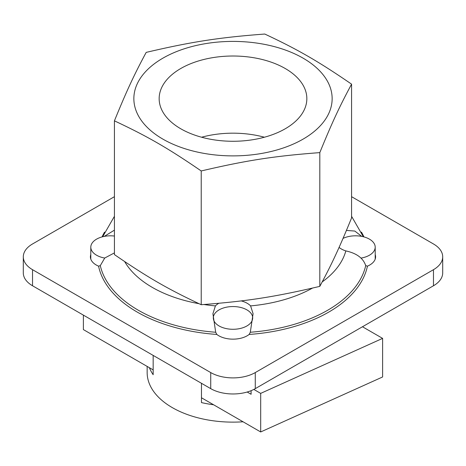 <?xml version="1.0" encoding="UTF-8"?>
<svg xmlns="http://www.w3.org/2000/svg" width="466" height="466" viewBox="0 0 466 466"><rect width="100%" height="100%" fill="white"/><g stroke="black" fill="none" stroke-linecap="round" stroke-linejoin="round"><path stroke-width="0.7" d="M23.3 256.83L23.3 272.901A31.502 18.186 0 0 0 32.527 285.763L210.725 388.644A31.502 18.186 0 0 0 255.275 388.644L433.473 285.763A31.502 18.186 0 0 0 442.7 272.901L442.7 256.83A31.502 18.186 180 0 1 433.473 269.686L255.275 372.573A31.502 18.186 180 0 1 210.725 372.573L32.527 269.686A31.502 18.186 180 0 1 23.3 256.83A31.502 18.186 180 0 1 32.527 243.968L114.42 196.687M104.25 236.402L114.42 230.152M114.42 252.892L104.757 258.013L100.295 265.626L98.571 266.162A20.085 11.592 180 0 1 90.404 256.83A20.085 11.592 180 0 1 90.8 254.541M375.2 254.541A20.085 11.592 180 0 1 375.596 256.83A20.085 11.592 180 0 1 367.429 266.162L365.705 265.626C363.235 258.141 356.612 253.236 345.83 250.912A20.085 11.592 180 0 1 339.073 247.411M346.43 230.42L354.836 231.066L361.75 236.402M241.231 300.908A20.085 11.592 180 0 1 250.591 305.894L253.085 313.688L250.306 332.252L249.164 334.442A20.085 11.592 180 0 1 216.836 334.442L215.694 332.252L212.915 313.688L215.409 305.894A20.085 11.592 180 0 1 218.764 303.308M351.58 196.687L433.473 243.968A31.502 18.186 180 0 1 442.7 256.83M264.414 137.225A73.844 42.633 0 0 0 201.586 137.225M285.215 68.502A73.844 42.633 180 0 1 306.844 98.646A73.844 42.633 180 0 1 233 141.274A73.844 42.633 180 0 1 159.156 98.646A73.844 42.633 180 0 1 204.743 59.258A73.844 42.633 180 0 1 285.215 68.502M114.42 120.845L114.42 254.593C147.611 277.381 168.034 289.17 201.225 304.712C246.572 301.316 274.462 297.005 319.81 286.369C331.955 263.808 339.434 247.702 351.58 217.907L351.58 84.16C339.434 106.72 331.955 122.826 319.81 152.621C274.462 156.017 246.572 160.333 201.225 170.964C168.034 148.182 147.611 136.392 114.42 120.845C126.566 91.051 134.045 74.944 146.19 52.384C191.538 41.754 219.428 37.437 264.775 34.041C297.966 49.588 318.389 61.378 351.58 84.16M303.104 139.118A99.136 57.236 0 0 0 258.659 43.355A99.136 57.236 0 0 0 137.237 113.459A99.136 57.236 0 0 0 303.104 139.118M201.225 304.712L201.225 170.964M319.81 286.369L319.81 152.621M251.098 390.671L251.098 394.271L247.196 392.023M83.391 315.132L83.391 329.602L153.163 369.882M201.463 397.766L260.686 431.959L382.609 376.965L382.609 338.38L362.472 326.759M253.836 389.425L260.686 393.38L260.686 431.959M260.686 393.38L382.609 338.38M213.352 318.645A19.688 11.365 180 0 1 213.311 317.917A19.688 11.365 180 0 1 219.078 309.878A19.688 11.365 180 0 1 240.532 307.414A19.688 11.365 180 0 1 252.689 317.917A19.688 11.365 180 0 1 252.648 318.651M252.689 318.377L252.689 317.917M252.543 319.286A19.688 11.365 180 0 1 233 329.281A19.688 11.365 180 0 1 213.457 319.286M104.71 258.048A19.688 11.365 180 0 1 90.8 247.184A19.688 11.365 180 0 1 114.42 236.046M153.163 355.412L153.163 374.705A85.843 49.559 180 0 1 149.382 367.697M213.597 404.773A85.843 49.559 180 0 1 201.463 402.589L201.463 383.302M243.071 421.788A85.843 49.559 180 0 1 172.304 407.616A85.843 49.559 180 0 1 147.157 372.573L147.157 366.416M343.04 238.388A19.688 11.365 180 0 1 355.511 235.813A19.688 11.365 180 0 1 375.2 247.184A19.688 11.365 180 0 1 361.284 258.048M215.409 305.894A114.193 65.927 180 0 1 203.98 304.519M199.034 303.698A114.193 65.927 180 0 1 124.655 261.577M345.83 250.912A114.193 65.927 180 0 1 322.21 281.913M312.476 288.093A114.193 65.927 180 0 1 250.591 305.894M215.694 332.252A133.829 77.263 180 0 1 100.295 265.626M365.705 265.626A133.829 77.263 180 0 1 250.306 332.252M104.553 232.109A135.396 78.171 0 0 0 102.071 236.909M98.571 266.162A135.396 78.171 0 0 0 216.836 334.442M249.164 334.442A135.396 78.171 0 0 0 367.429 266.162M210.725 372.573L210.725 388.644M255.275 388.644L255.275 372.573M32.527 285.763L32.527 269.686M363.929 236.909A135.396 78.171 0 0 0 361.447 232.109M433.473 269.686L433.473 285.763M114.42 216.311L102.671 236.751M351.58 216.311L363.329 236.751M213.311 318.377L213.311 317.917M90.8 259.113L90.8 247.184M375.2 259.113L375.2 247.184"/></g></svg>

